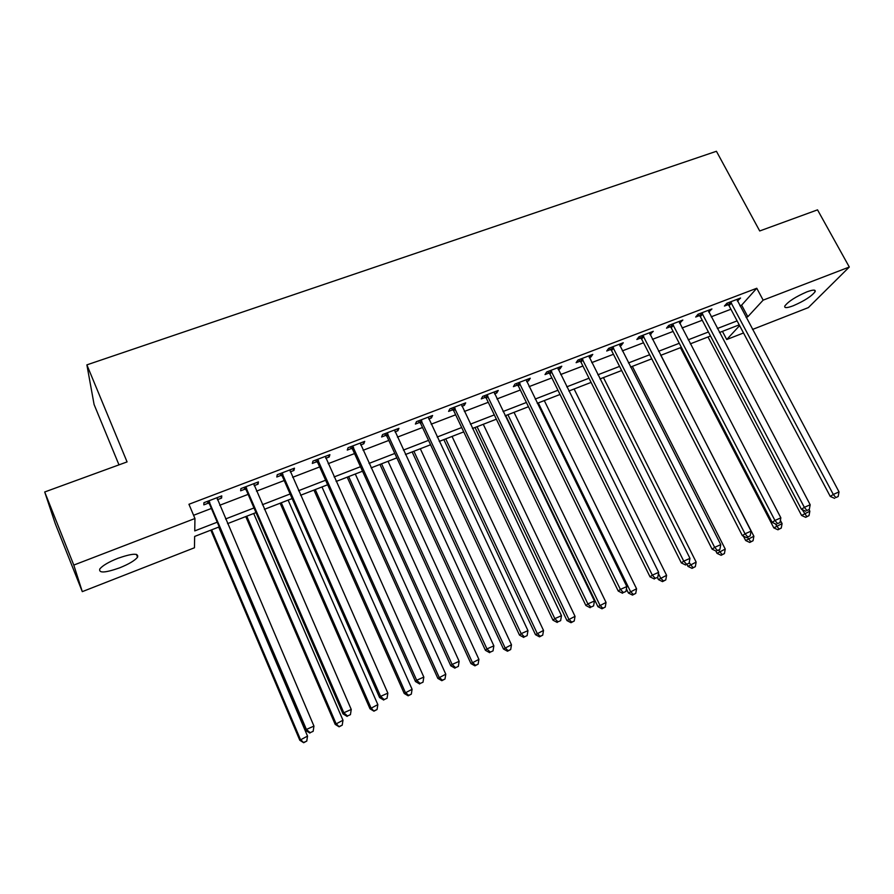 <?xml version="1.0" encoding="UTF-8"?>
<svg xmlns="http://www.w3.org/2000/svg" width="894" height="894" viewBox="0 0 894 894"><rect width="100%" height="100%" fill="white"/><g stroke="black" fill="none" stroke-linecap="round" stroke-linejoin="round"><path stroke-width="1.34" d="M117.829 558.325C132.301 553.319 138.872 552.939 137.553 557.208C134.849 560.56 128.881 564.103 119.662 567.835C105.201 572.909 98.575 573.3 99.782 568.986C102.519 565.623 108.543 562.069 117.829 558.325M806.835 291.891C813.026 289.622 815.797 289.533 815.149 291.634C811.651 296.238 804.332 300.965 793.201 305.782C786.955 308.106 784.15 308.195 784.798 306.061C788.273 301.479 795.615 296.752 806.835 291.891M118.98 464.858L94.093 404.513L86.886 364.864L716.429 151.276L759.71 230.965L817.529 209.855L849.3 267.027L808.355 307.603L752.513 329.45M743.517 332.97L726.733 339.53L739.606 325.617M722.43 331.372L726.733 339.53M219.231 526.879L194.646 536.434L194.456 547.765L82.293 591.638L73.789 565.075L194.948 518.509L194.747 530.902L217.242 522.197M73.789 565.075L44.7 491.979L55.249 523.616L82.293 591.638M739.908 305.804L741.64 305.145L756.782 288.259L188.947 504.272L194.948 518.509M193.596 515.279L211.397 508.451M219.723 505.266L248.119 494.371M256.5 491.152L284.203 480.536M292.651 477.295L319.672 466.936M328.176 463.673L354.538 453.571M363.087 450.285L388.812 440.429M397.417 437.132L422.516 427.5M431.165 424.192L455.661 414.794M464.355 411.463L488.258 402.3M496.986 398.947L520.319 390.007M529.092 386.633L551.866 377.905M560.683 374.53L582.91 366.004M591.75 362.606L613.452 354.292M622.336 350.884L643.512 342.76M652.43 339.351L673.104 331.417M682.044 327.986L702.237 320.253M711.199 316.811L730.923 309.246M737.405 301.099L740.567 298.026L726.867 303.256L724.431 306.05L728.141 304.642M708.707 312.062L711.926 308.955L698.013 314.252L695.688 317.035L699.454 315.593M679.552 323.192L682.837 320.041L668.712 325.427L666.499 328.176L670.321 326.712M649.938 334.501L653.29 331.316L638.942 336.792L636.852 339.496L640.73 338.021M619.844 345.989L621.241 345.464L623.263 342.76L608.691 348.325L606.724 351.007L610.669 349.498M589.28 357.667L590.867 357.064L592.767 354.393L577.949 360.047L576.116 362.696L580.128 361.165M558.202 369.535L560.002 368.853L561.767 366.216L546.715 371.96L545.016 374.575L549.084 373.022M526.633 381.593L528.633 380.822L530.265 378.229L514.966 384.074L513.402 386.644L517.537 385.068M494.538 393.852L496.751 393.002L498.249 390.443L482.693 396.377L481.263 398.914L485.476 397.305M461.907 406.312L464.344 405.373L465.696 402.859L449.872 408.893L448.598 411.396L452.889 409.754M453.426 409.553L454.811 409.016M428.729 418.984L431.4 417.956L432.595 415.486L416.515 421.622L415.386 424.069L419.744 422.415M420.258 422.214L421.555 421.722M394.98 431.869L397.897 430.752L398.936 428.315L382.587 434.562L381.615 436.976L386.052 435.277M386.532 435.099L387.739 434.629M360.673 444.977L363.836 443.759L364.707 441.368L348.068 447.715L347.274 450.084L351.778 448.363M325.762 458.298L329.182 457.002L329.897 454.655L312.967 461.103L312.341 463.427L316.923 461.684M290.248 471.864L293.936 470.456L294.472 468.165L277.252 474.725L276.794 477.005L281.454 475.228M254.119 485.666L258.075 484.157L258.433 481.911L240.911 488.593L240.631 490.817L245.381 488.996M217.354 499.701L221.578 498.092L221.757 495.891L203.921 502.696L203.832 504.864L208.66 503.02M44.7 491.979L127.071 461.907L86.886 364.864M756.782 288.259L763.152 300.138L849.3 267.027M746.088 317.404L747.82 316.733L763.152 300.138M225.567 518.967L253.997 507.96M262.389 504.708L290.114 493.98M298.562 490.705L325.606 480.234M334.11 476.938L360.494 466.713M369.054 463.405L394.802 453.437M403.406 450.095L428.528 440.373M437.177 437.021L461.695 427.533M470.389 424.158L494.304 414.905M503.054 411.519L526.398 402.479M535.182 399.07L557.957 390.253M566.774 386.834L589.012 378.229M597.874 374.798L619.576 366.395M628.46 362.953L649.659 354.75M658.565 351.297L679.261 343.285M688.201 339.821L708.406 331.998M717.368 328.523L737.103 320.89M739.204 324.857L719.48 332.512M710.506 335.999L690.302 343.855M681.362 347.33L660.666 355.365M651.748 358.829L630.549 367.065M621.665 370.518L599.952 378.955M591.102 382.397L568.863 391.036M560.035 394.466L537.249 403.317M528.466 406.736L505.121 415.799M496.371 419.197L472.457 428.494M463.751 431.88L439.233 441.401M430.573 444.765L405.451 454.521M396.835 457.873L371.099 467.875M362.528 471.205L336.144 481.453M327.629 484.76L300.574 495.276M292.126 498.561L264.389 509.334M255.997 512.597L227.568 523.638M741.64 305.145L747.82 316.733M737.237 299.3L738.064 300.842M708.719 310.173L709.545 311.738M679.742 321.225L680.569 322.801M650.318 332.445L651.134 334.043M620.425 343.844L621.241 345.464M590.051 355.432L590.867 357.064M559.186 367.199L560.002 368.853M527.829 379.168L528.633 380.822M495.946 391.326L496.751 393.002M463.539 403.686L464.344 405.373M430.595 416.246L431.4 417.956M397.104 429.019L397.897 430.752M363.031 442.016L363.836 443.759M328.389 455.225L329.182 457.002M293.143 468.668L293.936 470.456M257.282 482.347L258.075 484.157M220.796 496.259L221.578 498.092M731.504 302.91L729.046 305.714L830.28 496.449L833.297 494.449L730.588 301.826M835.856 497.567L838.147 496.539L835.856 497.567L833.297 494.449L839.03 491.89L736.857 299.445M729.046 305.714L726.766 303.368M830.28 496.449L834.638 498.36M838.147 496.539L839.03 491.89M708.014 336.971L801.583 515.469L809.852 511.178L809.036 509.614M802.253 509.669L806.813 516.598L805.706 517.324L809.025 515.614L806.813 516.598M809.852 511.178L809.025 515.614M805.706 517.324L801.583 515.469M702.718 313.895L700.371 316.677L801.449 509.312L804.354 507.356L701.801 312.811M806.969 510.485L809.293 509.446L806.969 510.485L804.354 507.356L810.176 504.752L708.16 310.386M700.371 316.677L698.013 314.252M801.449 509.312L805.796 511.256M809.293 509.446L810.176 504.752M673.473 325.07L671.238 327.807L772.148 522.387L774.942 520.476L672.556 323.963M777.612 523.616L779.981 522.554L777.612 523.616L774.942 520.476L780.853 517.838L679.015 321.505M671.238 327.807L668.88 325.371M772.148 522.387L776.495 524.376M779.981 522.554L780.853 517.838M643.758 336.401L641.646 339.117L742.378 535.674L745.037 533.807L642.842 335.295M747.786 536.959L750.189 535.875L747.786 536.959L745.037 533.807L751.061 531.125L649.413 332.791M641.646 339.117L639.277 336.658M742.378 535.674L746.713 537.696M750.189 535.875L751.061 531.125M680.412 347.699L773.824 527.896L782.082 523.605L780.395 520.353M775.288 523.817L779.009 529.08L777.948 529.796L781.255 528.075L779.009 529.08M782.082 523.605L781.255 528.075M777.948 529.796L773.824 527.896M743.406 536.154L745.652 540.524L753.877 536.232L660.822 355.309M747.462 537.361L750.781 541.753L749.753 542.446L753.061 540.736L750.781 541.753M753.877 536.232L753.061 540.736M749.753 542.446L745.652 540.524M715.803 550.939L717.022 553.341L725.235 549.061L632.349 366.372M718.731 550.212L722.106 554.626L721.123 555.297L724.419 553.587L722.106 554.626M725.235 549.061L724.419 553.587M721.123 555.297L717.022 553.341M613.575 347.934L611.585 350.616L712.105 549.173L714.652 547.363L612.658 346.816M717.457 550.514L719.905 549.419L717.457 550.514L714.652 547.363L720.765 544.636L619.33 344.268M611.585 350.616L609.205 348.124M712.105 549.173L716.429 551.24M719.905 549.419L720.765 544.636M686.972 564.416L687.955 566.371L696.147 562.091L603.45 377.603M689.218 562.605L692.984 567.701L692.045 568.361L695.331 566.651L692.984 567.701M696.147 562.091L695.331 566.651M692.045 568.361L687.955 566.371M582.91 359.634L581.044 362.282L681.34 562.907L683.754 561.141L581.983 358.505M686.626 564.304L689.106 563.198L686.626 564.304L683.754 561.141L689.978 558.37L588.766 355.924M581.044 362.282L578.653 359.779M681.34 562.907L685.653 565.008M689.106 563.198L689.978 558.37M551.743 371.535L550.011 374.15L650.05 576.865L652.329 575.155L550.805 370.395M655.28 578.329L657.805 577.2L655.28 578.329L652.329 575.155L658.654 572.339L557.7 367.769M550.011 374.15L547.609 371.613M650.05 576.865L654.352 578.999M657.805 577.2L658.654 572.339M520.062 383.627L518.475 386.208L618.246 591.057L620.38 589.414L519.123 382.487M623.397 592.588L625.968 591.437L623.397 592.588L620.38 589.414L626.817 586.542L526.13 379.805M518.475 386.208L516.05 383.649M618.246 591.057L622.526 593.236M625.968 591.437L626.817 586.542M487.856 395.93L486.414 398.467L585.883 605.495L587.883 603.908L486.917 394.768M590.968 607.082L593.582 605.92L590.968 607.082L587.883 603.908L594.432 600.991L494.047 392.053M486.414 398.467L483.978 395.886M585.883 605.495L590.163 607.719M593.582 605.92L594.432 600.991M455.124 408.424L453.817 410.927L552.973 620.179L554.828 618.648L454.174 407.251M557.979 621.833L560.639 620.648L557.979 621.833L554.828 618.648L561.488 615.687L461.416 404.49M453.817 410.927L451.381 408.323M552.973 620.179L557.23 622.447M560.639 620.648L561.488 615.687M657.392 577.502L658.431 579.591L666.589 575.323L574.104 389.002M658.442 573.59L660.621 577.993L663.393 580.988L662.51 581.625L665.773 579.915L663.393 580.988M666.589 575.323L665.773 579.915M662.51 581.625L658.431 579.591M626.403 588.9L628.426 593.035L636.562 588.766L544.29 400.579M538.277 402.915L630.494 591.482L633.332 594.476L632.494 595.091L635.746 593.392L633.332 594.476M636.562 588.766L635.746 593.392M632.494 595.091L628.426 593.035M505.736 415.565L597.941 606.691L606.043 602.433L514.028 412.346M507.915 414.715L599.885 605.193L602.779 608.199L601.997 608.792L605.238 607.093L602.779 608.199M606.043 602.433L605.238 607.093M601.997 608.792L597.941 606.691M475.027 427.488L566.964 620.57L575.032 616.324L483.274 424.292M477.072 426.695L568.774 619.129L571.735 622.135L570.998 622.705L574.239 621.006L571.735 622.135M575.032 616.324L574.239 621.006M570.998 622.705L566.964 620.57M443.837 439.613L535.472 634.673L543.518 630.438L452.04 436.428M445.737 438.876L537.149 633.287L540.177 636.293L539.507 636.841L542.725 635.153L540.177 636.293M543.518 630.438L542.725 635.153M539.507 636.841L535.472 634.673M421.834 421.13L420.683 423.588L519.503 635.12L521.191 633.656L420.884 419.945M524.42 636.841L527.125 635.634L524.42 636.841L521.191 633.656L527.963 630.628L428.248 417.14M420.683 423.588L418.236 420.962M519.503 635.12L523.739 637.422M527.125 635.634L527.963 630.628M412.145 451.928L503.467 648.999L511.48 644.775L420.314 448.754M413.9 451.246L504.998 647.681L508.105 650.698L507.479 651.223L510.686 649.536L508.105 650.698M511.48 644.775L510.686 649.536M507.479 651.223L503.467 648.999M387.974 434.059L386.99 436.473L485.431 650.318L486.962 648.921L387.035 432.864M490.281 652.117L493.03 650.888L490.281 652.117L486.962 648.921L493.857 645.848L394.522 430.003M386.99 436.473L384.521 433.813M485.431 650.318L489.655 652.676M493.03 650.888L493.857 645.848M379.939 464.444L470.937 663.583L478.905 659.37L388.063 461.282M381.548 463.818L472.323 662.309L475.485 665.337L474.926 665.84L478.122 664.153L475.485 665.337M478.905 659.37L478.122 664.153M474.926 665.84L470.937 663.583M353.543 447.201L352.717 449.57L450.766 665.784L452.129 664.454L352.594 445.994M455.527 667.662L458.331 666.41L455.527 667.662L452.129 664.454L459.147 661.325L360.215 443.089M352.717 449.57L350.247 446.888M450.766 665.784L454.968 668.187M458.331 666.41L459.147 661.325M347.207 477.15L437.848 678.401L445.782 674.199L355.287 474.01M348.671 476.591L439.088 677.194L442.329 680.222L441.826 680.692L445 679.015L442.329 680.222M445.782 674.199L445 679.015M441.826 680.692L437.848 678.401M318.521 460.578L317.862 462.891L415.486 681.53L416.682 680.267L317.571 459.348M420.158 683.474L423.007 682.2L420.158 683.474L416.682 680.267L423.823 677.082L325.315 456.398M317.862 462.891L315.381 460.186M415.486 681.53L419.666 683.977M423.007 682.2L423.823 677.082M313.95 490.08L404.211 693.465L412.089 689.274L321.985 486.962M315.258 489.566L405.284 692.325L408.603 695.353L408.167 695.811L411.329 694.135L408.603 695.353M412.089 689.274L411.329 694.135M408.167 695.811L404.211 693.465M282.884 474.178L282.403 476.446L379.57 697.555L380.587 696.37L281.934 472.948M384.141 699.577L387.046 698.281L384.141 699.577L380.587 696.37L387.862 693.129L289.812 469.942M282.403 476.446L279.911 473.719M379.57 697.555L383.727 700.047M387.046 698.281L387.862 693.129M280.146 503.21L369.993 708.797L377.838 704.617L288.125 500.115M281.286 502.774L370.909 707.724L373.938 711.177L377.067 709.512L374.307 710.752M377.838 704.617L377.067 709.512M373.938 711.177L369.993 708.797M246.632 488.023L246.331 490.236L343.005 713.87L343.832 712.764L245.671 486.772M347.487 715.982L350.437 714.652L347.487 715.982L343.832 712.764L351.241 709.456L253.695 483.71M246.331 490.236L243.816 487.476M343.005 713.87L347.14 716.418M350.437 714.652L351.241 709.456M245.772 516.564L335.194 724.386L342.983 720.229L253.706 513.491M246.744 516.184L335.943 723.38L339.105 726.811L342.223 725.157L339.418 726.42M342.983 720.229L342.223 725.157M339.105 726.811L335.194 724.386M209.732 502.104L209.621 504.272L305.77 730.487L306.407 729.448L208.771 500.852M310.151 732.678L313.157 731.326L310.151 732.678L306.407 729.448L313.95 726.096L216.929 497.734M209.621 504.272L207.095 501.489M305.77 730.487L309.883 733.08M313.157 731.326L313.95 726.096M210.828 530.142L299.792 740.243L307.525 736.097L218.706 527.091M211.632 529.829L300.362 739.316L303.681 742.724L306.776 741.07L303.915 742.355M307.525 736.097L306.776 741.07M303.681 742.724L299.792 740.243M730.867 302.083L728.409 304.888M702.081 313.068L699.734 315.85M672.824 324.231L670.601 326.981M643.121 335.563L641.009 338.278M612.938 347.073L610.948 349.766M582.262 358.773L580.407 361.433M551.095 370.664L549.374 373.29M519.414 382.755L517.827 385.336M487.208 395.036L485.766 397.584M454.465 407.53L453.169 410.033M421.175 420.225L420.035 422.694M387.325 433.143L386.342 435.557M352.895 446.274L352.068 448.654M317.862 459.639L317.214 461.963M282.236 473.239L281.755 475.507M245.973 487.062L245.671 489.297M209.073 501.143L208.961 503.322M137.553 557.208L136.391 554.369M815.149 291.634L814.333 290.148M455.035 408.267L453.739 410.759M421.577 420.683L420.426 423.153M387.515 433.355L386.532 435.769"/></g></svg>
